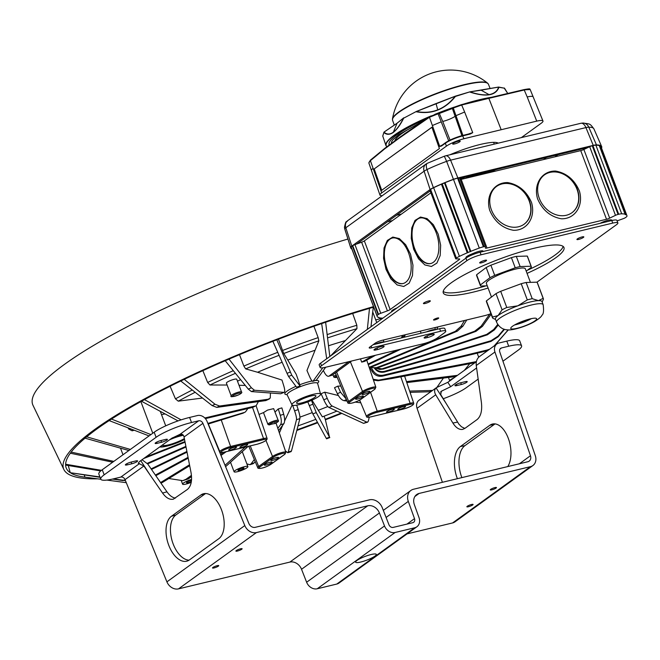 <?xml version="1.0" encoding="UTF-8"?>
<svg xmlns="http://www.w3.org/2000/svg" width="660" height="660" viewBox="0 0 660 660"><rect width="100%" height="100%" fill="white"/><g stroke="black" fill="none" stroke-linecap="round" stroke-linejoin="round"><path stroke-width="0.99" d="M347.927 239.035A257.887 47.438 159.4 0 0 64.63 364.262A257.887 47.438 159.4 0 0 33 405.322L63.88 469.524A251.575 46.274 -20.6 0 1 94.735 429.47A251.575 46.274 -20.6 0 1 373.502 306.603M341.822 413.366A251.575 46.274 -20.6 0 1 325.397 419.81M317.707 422.738A251.575 46.274 -20.6 0 1 296.81 430.444M97.531 478.83A251.575 46.274 -20.6 0 1 63.88 469.524M71.099 473.22A248.812 45.771 159.4 0 0 84.917 477.13L100.807 479.267M70.265 472.7L100.064 477.32M130.375 449.427L86.683 436.821L85.066 438.166A248.812 45.771 159.4 0 0 71.173 452.092L70.34 453.206A248.812 45.771 159.4 0 0 65.621 464.228L65.621 465.069A248.812 45.771 159.4 0 0 65.934 467.14A248.812 45.771 159.4 0 0 70.273 472.7L68.252 465.506M141.512 401.255A248.812 45.771 159.4 0 0 111.482 419.075L109.139 420.593A248.812 45.771 159.4 0 0 86.691 436.813M373.692 307.123A248.812 45.771 159.4 0 0 373.271 307.238L369.484 308.352A248.812 45.771 159.4 0 0 325.627 322.245L321.667 323.59A248.812 45.771 159.4 0 0 276.829 339.793L272.869 341.311A248.812 45.771 159.4 0 0 228.995 359.106L225.209 360.731A248.812 45.771 159.4 0 0 184.231 379.351L180.774 381.01A248.812 45.771 159.4 0 0 144.474 399.63L141.512 401.263L178.06 420.89M324.126 416.163L325.273 419.314A248.812 45.771 159.4 0 0 341.179 413.069M296.967 429.85A248.812 45.771 159.4 0 0 317.46 422.293M191.441 475.357L185.971 479.292L188.372 478.88L191.54 476.594M220.993 455.425L226.198 451.688M188.372 478.88L182.762 480.661L185.971 479.292M223.393 452.347L220.564 454.385M168.844 478.516L182.77 480.661M189.502 464.788L160.792 482.435L162.69 482.295L189.692 465.721M162.69 482.295L160.974 483.153M155.818 475.695L188.207 458.147M188.05 457.355L155.389 475.068M106.854 480.076L126.283 482.683M84.917 477.139L84.331 475.093M151.503 469.441L187.036 452.174M125.466 480.694L122.331 480.142L125.285 480.249M112.489 479.077L123.007 480.562M186.895 451.473L151.115 468.88M70.265 472.709L99.924 476.941M113.404 478.863L122.331 480.142M147.642 463.856L186.021 447.026M65.612 465.069L100.724 470.951M185.897 446.383L147.246 463.353M65.621 464.236L101.467 470.341M143.69 458.527L185.081 442.192M70.34 453.214L112.662 462.223M184.957 441.581L145.654 457.116M71.173 452.1L113.842 461.373M85.066 438.166L128.865 450.516M134.252 430.237L132.124 430.807A198.206 36.457 -20.6 0 1 133.287 429.866M129.352 428.348A201.209 37.009 159.4 0 0 128.609 428.951L132.124 430.807M128.609 428.951L128.114 427.878M109.139 420.593L149.069 435.922M111.482 419.075L150.909 434.585M245.479 411.889L243.078 413.185L245.479 411.889L247.871 408.532M165.058 413.911L161.527 414.645M244.109 412.516L207.883 423.431M208.131 424.042L243.078 413.185M259.009 414.43L263.472 412.607M263.488 412.607L267.548 410.099L273.644 408.631L278.239 420.436C279.238 420.932 278.099 421.971 274.832 423.571L274.733 423.596A8.695 1.6 159.4 0 0 269.148 424.941L267.935 424.396L263.488 412.607M283.726 414.29C284.897 418.721 284.922 421.88 283.8 423.761L280.541 424.718C281.647 422.837 281.564 419.702 280.277 415.305L283.726 414.29L281.87 407.888L278.264 408.944L275.055 411.98M292.116 405.067L284.6 420.973M299.937 417.136A157.039 28.883 159.4 0 0 312.238 412.607M336.922 411.114A198.206 36.457 -20.6 0 1 322.369 416.848L311.99 400.141M318.359 410.264A157.039 28.883 159.4 0 0 327.83 406.552M323.788 399.82L327.236 398.335C329.035 402.55 330.693 405.116 332.211 406.057L328.952 407.451C327.418 406.527 325.702 403.978 323.788 399.82L321.098 393.715L324.712 392.164L338.365 395.522M346.426 399.531L344.058 400.669C341.715 400.117 339.496 397.798 337.392 393.723L334.504 387.717L337.796 386.133L340.808 386.059M370.136 367.983L369.451 368.173M327.541 337.903A198.206 36.457 -20.6 0 1 356.953 328.672L330.545 355.979M344.99 340.675A157.039 28.883 159.4 0 0 328.507 345.774M314.787 350.328A157.039 28.883 159.4 0 0 287.785 360.079L283.775 353.504A198.206 36.457 -20.6 0 1 318.854 340.832L306.95 370.483L309.424 376.233C310.951 379.682 312.081 381.389 312.823 381.356L316.387 380.077L312.823 381.356M300.069 385.968L296.604 387.222L300.069 385.968L298.312 380.251L296.233 374.352L287.785 360.079M282.134 362.257A157.039 28.883 159.4 0 0 257.573 372.257L245.66 368.882A198.206 36.457 -20.6 0 1 279.064 355.311M284.196 392.329L280.657 393.772L284.196 392.329C285.021 391.751 284.897 389.656 283.833 386.042L281.977 380.053L257.573 372.257M240.636 379.714A157.039 28.883 159.4 0 0 237.468 381.166M245.297 385.44L239.019 385.275M293.849 402.451A15.287 2.813 -20.6 0 1 309.623 395.34A15.287 2.813 -20.6 0 1 320.595 394.127A15.287 2.813 -20.6 0 1 307.255 402.097A15.287 2.813 -20.6 0 1 291.976 404.885A15.287 2.813 -20.6 0 1 293.849 402.451M398.26 408.746A4.141 0.759 159.4 0 0 397.749 409.398A4.141 0.759 159.4 0 0 401.899 408.655A4.141 0.759 159.4 0 0 405.512 406.477A4.141 0.759 159.4 0 0 402.509 406.832A4.141 0.759 159.4 0 0 398.26 408.746M387.04 411.444A4.141 0.759 159.4 0 0 386.529 412.096A4.141 0.759 159.4 0 0 390.679 411.353A4.141 0.759 159.4 0 0 394.292 409.183A4.141 0.759 159.4 0 0 391.289 409.53A4.141 0.759 159.4 0 0 387.04 411.444M474.952 362.703L391.71 378.56L377.949 380.746L373.445 380.061M373.18 379.286L378.659 380.152L377.949 380.746M474.532 362.786L475.852 361.697L378.659 380.152M475.852 361.697L476.413 361.581M382.676 376.117C378.296 376.885 374.83 375.383 372.281 371.621L373.04 370.606C375.565 374.401 379.013 375.92 383.394 375.161L382.676 376.117L486.643 350.881L487.311 349.973L383.394 375.161M369.922 367.62L372.281 371.621M508.315 329.876L494.505 345.675M487.748 350.559L486.643 350.881M487.311 349.973L489.654 349.181M508.183 329.876L494.323 345.749M373.04 370.606L371.077 367.216M374.731 367.892C377.355 371.077 380.704 372.199 384.763 371.258L384.755 371.976C380.284 372.958 376.769 371.588 374.212 367.876L374.212 367.834M504.504 329.34L498.16 336.798L490.982 341.41L490.982 340.741L384.763 371.258M384.755 371.976L490.982 341.41M490.982 340.741L498.16 336.113L498.16 336.798M504.026 329.191L498.16 336.113M383.419 369.047L379.558 369.443L375.606 367.975L383.419 369.047L487.369 334.81L486.701 334.389L382.709 368.602M498.217 325.099L494.381 329.909L487.369 334.81M486.701 334.389L493.705 329.48L494.381 329.909M497.731 324.406L493.705 329.48M378.708 367.471L373.675 367.777L378.708 367.471L475.967 331.345L474.656 331.204L377.322 367.323M491.147 314.226L482.476 326.304L475.967 331.345M371.283 367.133L373.675 367.777M474.656 331.204L481.148 326.155L482.476 326.304M489.712 314.111L481.148 326.155M369.204 367.43L370.846 367.315L369.303 367.744M466.752 319.951L462.965 326.139L457.264 331.188L455.367 331.32L369.163 367.323M370.846 367.315L457.264 331.188M455.367 331.32L461.035 326.279L462.965 326.139M464.533 320.488L461.035 326.279M437.902 326.898L436.689 329.423L435.517 329.62M368.288 364.708L401.032 349.115M397.864 349.874L368.065 364.048M435.344 327.508L434.998 328.243M405.199 334.76L404.357 337.194M372.661 355.938L361.68 362.101L364.592 361.399L375.532 355.245M401.536 337.879L401.965 336.691L404.803 336.006M402.344 335.445L401.965 336.691M361.68 362.101L360.492 358.867M362.62 393.748A4.141 0.759 159.4 0 0 362.109 394.399A4.141 0.759 159.4 0 0 366.259 393.657A4.141 0.759 159.4 0 0 369.872 391.479A4.141 0.759 159.4 0 0 366.869 391.834A4.141 0.759 159.4 0 0 362.62 393.748M356.136 398.442A4.141 0.759 159.4 0 0 355.616 399.094A4.141 0.759 159.4 0 0 359.766 398.343A4.141 0.759 159.4 0 0 363.379 396.173A4.141 0.759 159.4 0 0 360.376 396.52A4.141 0.759 159.4 0 0 356.136 398.442M332.326 375.103L328.663 376.266L332.326 375.103L351.648 360.995M373.279 307.246L370.953 326.783M323.359 370.433L323.895 371.563C325.57 374.929 327.162 376.489 328.663 376.266M348.835 361.672L329.068 376.06M369.493 308.352L367.339 329.389M352.671 313.459L356.846 325.273A201.209 37.009 159.4 0 0 327.137 334.595M356.953 328.672L356.846 325.273M325.636 322.253L329.818 356.507M316.387 380.077L325.661 367.249M322.789 367.818L312.98 381.233M321.667 323.59L326.692 358.768M313.912 326.263L318.161 337.615A201.209 37.009 159.4 0 0 282.571 350.476L283.775 353.504M318.854 340.832L318.161 337.615M282.571 350.476L278.462 339.174M276.829 339.793L291.753 375.202L288.544 376.439L296.604 387.222M300.011 385.918L291.753 375.202M288.544 376.439L287.034 373.321L290.293 372.075M272.869 341.311L287.034 373.321M277.745 352.325A201.209 37.009 159.4 0 0 243.87 366.085L245.66 368.882M243.87 366.085L239.489 354.684M228.995 359.106L251.402 387.775L254.471 390.258L251.402 391.578L280.657 393.772M283.915 392.37L254.471 390.258M251.402 391.578L248.284 389.111L251.402 387.775M225.209 360.739L248.284 389.111M227.114 385.019L209.971 385.003A198.206 36.457 -20.6 0 1 235.438 373.312M241.527 391.949L236.75 379.236A5.527 1.015 159.4 0 0 232.741 379.706A5.527 1.015 159.4 0 0 227.089 382.264A5.527 1.015 159.4 0 0 226.405 383.13L231.181 395.843A5.527 1.015 -20.6 0 1 231.866 394.977A5.527 1.015 -20.6 0 1 232.493 394.564A5.527 1.015 -20.6 0 1 238.037 392.263A5.527 1.015 -20.6 0 1 241.527 391.949C242.385 392.51 241.354 393.508 238.441 394.944C232.468 396.932 230.043 397.229 231.181 395.843M269.338 398.995L265.84 400.579L270.253 398.062L270.443 393.005M233.293 370.673A201.209 37.009 159.4 0 0 207.644 382.453L209.971 385.003M207.644 382.453L202.851 370.639M184.222 379.351L215.003 404.233L219.574 406.032L216.777 407.385L265.84 400.579M268.81 399.151L219.574 406.032M216.777 407.385L212.165 405.603L215.003 404.233M180.774 381.018L212.165 405.603M202.505 398.038L178.266 401.164A198.206 36.457 -20.6 0 1 195.17 392.287M256.212 405.636L252.797 407.368L256.212 405.636L258.39 401.618M192.274 390.019A201.209 37.009 159.4 0 0 175.453 398.854L178.266 401.164M175.453 398.854L170.099 386.265M144.474 399.638L181.12 419.859M255.346 405.966L204.806 417.986M205.384 418.613L252.797 407.368M165.734 425.84L160.405 411.659A7.367 1.353 159.4 0 0 160.24 411.485A198.206 36.457 -20.6 0 1 160.388 411.394M375.73 319.927A201.209 37.009 -20.6 0 1 382.577 318.112M455.829 376.522L457.471 375.334M469.755 363.701L464.318 370.392M457.099 375.391L406.461 381.612M406.799 382.602L455.202 376.621M410.066 392.337L429.47 391.776L431.871 390.456L409.637 391.075M431.871 390.456L432.63 390.39M443.446 378.073L436.928 387.329M431.071 391.52L429.47 391.776M337.392 393.723L340.535 392.213L346.211 399.019M360.013 400.917L358.462 400.719M410.809 392.312L410.355 393.195M340.535 392.213L337.796 386.133M344.058 400.669L347.061 401.049M355.187 402.088L360.797 402.798M328.952 407.451L363.586 423.365L366.655 422.045L332.211 406.057M366.655 422.045L367.67 422.136L368.428 420.932L369.221 417.211M327.236 398.335L324.712 392.164M367.678 422.136L363.586 423.365M312.914 404.225L316.264 412.599L312.856 413.902L309.309 405.611L312.914 404.225L311.495 400.364M312.856 413.902L326.304 438.413L329.513 437.184L316.264 412.599M329.513 437.184L325.273 419.314M329.81 437.572L326.576 438.809L326.304 438.413M307.824 401.882L309.309 405.611M298.196 409.621C299.574 413.993 300.135 416.98 299.887 418.588L296.48 419.743C296.719 418.143 296.084 415.173 294.591 410.85L298.196 409.621L296.736 405.149M296.48 419.743L288.263 452.084L291.472 450.994L299.887 418.588M291.472 450.994L291.027 451.654L287.801 452.743L288.263 452.084M285.409 450.937L287.81 452.743M292.619 405.322L294.591 410.85M282.711 425.205L279.683 432.267A198.206 36.457 -20.6 0 1 279.188 432.432M254.331 459.533L251.13 463.782L254.199 462.874L255.181 461.579M278.594 430.65L283.8 423.761M254.199 462.874L252.978 463.782L249.892 464.689L251.13 463.782M280.541 424.718L277.819 428.34M246.873 463.897L249.901 464.681M278.264 408.944L280.277 415.305M225.596 466.669L248.111 446.416M245.223 447.109L225.043 465.308M191.235 482.336A7.367 1.353 -20.6 0 1 182.597 484.159A7.367 1.353 -20.6 0 1 191.565 479.44M191.499 480.373A3.226 0.594 159.4 0 0 191.012 480.472A3.226 0.594 159.4 0 0 187.894 481.61A3.226 0.594 159.4 0 0 186.475 482.699A3.226 0.594 159.4 0 0 188.281 482.584A3.226 0.594 159.4 0 0 191.383 481.379M264.833 464.417A4.141 0.759 159.4 0 0 264.322 465.069A4.141 0.759 159.4 0 0 268.471 464.327A4.141 0.759 159.4 0 0 272.085 462.148A4.141 0.759 159.4 0 0 269.082 462.503A4.141 0.759 159.4 0 0 264.833 464.417M271.326 459.731A4.141 0.759 159.4 0 0 270.814 460.375A4.141 0.759 159.4 0 0 274.964 459.632A4.141 0.759 159.4 0 0 278.57 457.462A4.141 0.759 159.4 0 0 275.575 457.809A4.141 0.759 159.4 0 0 271.326 459.731M263.488 412.599L267.935 424.396A5.527 1.015 -20.6 0 1 267.894 424.322A5.527 1.015 -20.6 0 1 272.704 421.426A5.527 1.015 -20.6 0 1 278.239 420.436M274.939 422.713L274.733 423.596A4.603 0.85 -20.6 0 0 277.538 421.476A4.603 0.85 -20.6 0 0 272.349 422.722A4.603 0.85 -20.6 0 0 269.148 424.941M244.447 466.678A7.367 1.353 -20.6 0 1 247.888 466.587A7.367 1.353 -20.6 0 1 241.461 470.448A7.367 1.353 -20.6 0 1 234.094 471.768A7.367 1.353 -20.6 0 1 237.328 469.276A7.367 1.353 -20.6 0 1 244.447 466.678M242.5 468.088A3.226 0.594 159.4 0 0 239.39 469.219A3.226 0.594 159.4 0 0 237.971 470.316A3.226 0.594 159.4 0 0 241.197 469.738A3.226 0.594 159.4 0 0 244.002 468.047A3.226 0.594 159.4 0 0 242.5 468.088M315.835 419.339A198.206 36.457 -20.6 0 1 297.99 425.906M183.356 435.328A13.357 2.458 159.4 0 0 181.071 435.798A13.357 2.458 159.4 0 0 169.529 439.857M162.31 445.071A13.357 2.458 159.4 0 0 171.006 444.196A13.357 2.458 159.4 0 0 184.363 438.562M311.116 395.959A10.312 1.897 159.4 0 0 301.141 399.597A10.312 1.897 159.4 0 0 296.612 403.095A10.312 1.897 159.4 0 0 306.933 401.239A10.312 1.897 159.4 0 0 315.925 395.835A10.312 1.897 159.4 0 0 311.116 395.959M229.193 449.419A4.141 0.759 159.4 0 0 228.682 450.07A4.141 0.759 159.4 0 0 232.832 449.328A4.141 0.759 159.4 0 0 236.445 447.15A4.141 0.759 159.4 0 0 233.442 447.505A4.141 0.759 159.4 0 0 229.193 449.419M240.422 446.721A4.141 0.759 159.4 0 0 239.902 447.373A4.141 0.759 159.4 0 0 244.051 446.63A4.141 0.759 159.4 0 0 247.665 444.452A4.141 0.759 159.4 0 0 244.662 444.807A4.141 0.759 159.4 0 0 240.422 446.721M490.652 489.373A3.316 0.61 -20.6 0 1 494.051 487.839A3.316 0.61 -20.6 0 1 496.452 487.558A3.316 0.61 -20.6 0 1 493.564 489.299A3.316 0.61 -20.6 0 1 490.248 489.893A3.316 0.61 -20.6 0 1 490.652 489.373M236.305 550.564A3.316 0.61 -20.6 0 1 239.704 549.029A3.316 0.61 -20.6 0 1 242.104 548.749A3.316 0.61 -20.6 0 1 239.217 550.489A3.316 0.61 -20.6 0 1 235.892 551.083A3.316 0.61 -20.6 0 1 236.305 550.564M212.941 567.452A3.316 0.61 -20.6 0 1 216.34 565.917A3.316 0.61 -20.6 0 1 218.74 565.636A3.316 0.61 -20.6 0 1 215.853 567.369A3.316 0.61 -20.6 0 1 212.528 567.971A3.316 0.61 -20.6 0 1 212.941 567.452M467.288 506.261A3.316 0.61 -20.6 0 1 470.687 504.727A3.316 0.61 -20.6 0 1 473.088 504.446A3.316 0.61 -20.6 0 1 470.201 506.179A3.316 0.61 -20.6 0 1 466.876 506.781A3.316 0.61 -20.6 0 1 467.288 506.261M175.444 498.094C172.441 497.665 169.612 495.577 166.955 491.824L162.566 493.053L149.77 474.515A8549.467 4751.183 74.1 0 1 143.896 466.001L125.037 479.638A3.688 3.003 -125.9 0 0 120.813 477.081L113.636 478.813A27.629 5.082 -20.6 0 1 100.749 479.152L98.843 474.07A27.629 5.082 159.4 0 1 102.259 469.747L154.184 432.217A27.629 5.082 159.4 0 1 189.61 417.442L197.505 415.536A8.291 6.757 -125.9 0 1 207.001 421.278L248.886 523.504A5.527 4.505 54.1 0 0 255.214 527.332L369.509 499.834A11.055 9.009 -125.9 0 1 382.247 507.664L388.971 524.783A3.688 3.003 54.1 0 0 393.212 527.398L412.764 522.695A3.688 3.003 54.1 0 0 413.647 522.291A3.688 3.003 54.1 0 0 414.505 518.644L408.309 501.394A11.055 9.009 -125.9 0 1 410.883 490.454A11.055 9.009 -125.9 0 1 413.531 489.241L527.827 461.744A5.527 4.505 54.1 0 0 529.155 461.142A5.527 4.505 54.1 0 0 530.467 455.755L494.934 352.011A8.291 6.757 -125.9 0 1 496.906 343.942A8.291 6.757 -125.9 0 1 498.894 343.035L506.797 341.129A27.629 5.082 159.4 0 1 519.676 340.791L521.59 345.873A27.629 5.082 -20.6 0 1 518.166 350.196L502.945 361.201M464.821 428.422L461.505 426.797L458.898 424.165L446.011 403.243A8549.467 4641.533 -101.2 0 1 440.748 394.589L441.284 391.248L450.689 386.702L447.835 382.305L436.417 387.659L419.026 400.224A8.291 6.757 54.1 0 0 417.054 408.292L442.398 482.295M447.835 382.305L476.388 361.663M496.906 343.942L479.127 356.812C476.834 358.957 475.877 361.853 476.256 365.508L481.404 402.427C482.311 410.611 480.884 416.32 477.122 419.537L464.871 428.389L462.627 429.388C459.162 429.899 455.911 427.779 452.892 423.035L435.724 394.804C434.164 391.999 434.28 389.705 436.07 387.932L446.011 403.243M507.796 466.562A23.95 13.002 -101.2 0 0 508.522 438.958A23.95 13.002 -101.2 0 0 492.748 423.976A23.95 13.002 -101.2 0 0 489.803 425.279L460.383 446.548A23.95 13.002 -101.2 0 0 457.405 478.69M100.749 479.152A27.629 5.082 -20.6 0 1 104.173 474.829L156.098 437.308A27.629 5.082 -20.6 0 1 191.515 422.524L198.693 420.799A3.688 3.003 54.1 0 1 202.917 423.349L184.049 436.986A8549.467 4751.315 74.1 0 1 186.244 448.156L191.02 472.502C192.357 480.579 191.152 486.23 187.415 489.439L173.365 499.158C169.694 499.958 166.097 497.929 162.566 493.053M521.59 345.873A27.629 5.082 -20.6 0 0 508.703 346.219L501.534 347.944A3.688 3.003 54.1 0 0 500.643 348.348A3.688 3.003 54.1 0 0 499.768 351.937L535.301 455.68A10.131 8.258 -125.9 0 1 532.892 465.547A10.131 8.258 -125.9 0 1 530.458 466.653L419.116 493.441A10.131 8.258 54.1 0 0 416.691 494.555A10.131 8.258 54.1 0 0 414.332 504.578L419.026 517.654A9.207 7.507 -125.9 0 1 416.889 526.771A9.207 7.507 -125.9 0 1 414.678 527.777L395.125 532.48A9.207 7.507 -125.9 0 1 384.516 525.954L379.417 512.977A10.131 8.258 54.1 0 0 367.752 505.799L256.402 532.587A10.131 8.258 -125.9 0 1 244.802 525.566L202.917 423.349M450.689 386.702L476.603 367.975M478.154 379.112L466.249 387.717A27.629 5.082 -20.6 0 1 443.264 398.731M461.373 384.491L456.885 385.572A4.141 0.759 159.4 0 1 454.954 385.63A4.141 0.759 159.4 0 1 456.778 384.219A4.141 0.759 159.4 0 1 460.779 382.759L465.267 381.678A4.141 0.759 159.4 0 1 467.197 381.628A4.141 0.759 159.4 0 1 465.382 383.031A4.141 0.759 159.4 0 1 461.373 384.491L460.73 382.775M495.099 423.901A23.95 13.002 78.8 0 0 494.356 424.38L464.929 445.64A23.95 13.002 78.8 0 0 461.885 477.609M407.014 533.899L452.579 522.943A10.131 8.258 54.1 0 0 455.004 521.829L532.892 465.547M125.037 479.638L166.914 581.856A10.131 8.258 54.1 0 0 178.522 588.868L289.864 562.089A10.131 8.258 -125.9 0 1 301.537 569.266L306.628 582.236A9.207 7.507 54.1 0 0 317.237 588.769L336.79 584.059A9.207 7.507 54.1 0 0 339.001 583.052L416.889 526.771M374.938 556.108A11.055 2.03 159.4 0 0 376.307 554.384A11.055 2.03 159.4 0 0 365.244 556.372A11.055 2.03 159.4 0 0 355.616 562.163A11.055 2.03 159.4 0 0 363.619 561.231A11.055 2.03 159.4 0 0 374.938 556.108M171.443 516.252A23.95 13.307 -105.9 0 0 168.308 544.021A23.95 13.307 -105.9 0 0 186.945 561.14A23.95 13.307 -105.9 0 0 189.354 559.961L218.773 538.7A23.95 13.307 -105.9 0 0 221.909 510.931A23.95 13.307 -105.9 0 0 203.272 493.812A23.95 13.307 -105.9 0 0 200.863 494.992L171.443 516.252L175.857 514.998L205.285 493.73A23.95 13.307 74.1 0 1 205.573 493.531M143.896 466.001L138.237 463.237L139.483 461.571L171.658 438.322L179.974 434.329C182.152 433.834 183.513 434.717 184.049 436.986M160.966 440.534L165.454 439.453A4.141 0.759 159.4 0 1 167.392 439.403A4.141 0.759 159.4 0 1 165.569 440.806A4.141 0.759 159.4 0 1 161.56 442.266L157.072 443.347A4.141 0.759 159.4 0 1 155.141 443.396A4.141 0.759 159.4 0 1 156.964 441.994A4.141 0.759 159.4 0 1 160.966 440.534M131.183 462.058L135.671 460.977A4.141 0.759 159.4 0 1 137.61 460.919A4.141 0.759 159.4 0 1 135.787 462.33A4.141 0.759 159.4 0 1 131.777 463.79L127.289 464.871A4.141 0.759 159.4 0 1 125.359 464.92A4.141 0.759 159.4 0 1 127.182 463.518A4.141 0.759 159.4 0 1 131.183 462.058M142.024 459.731L147.799 464.071L166.955 491.824M189.057 560.167A23.95 13.307 74.1 0 1 172.103 540.788A23.95 13.307 74.1 0 1 175.857 514.998M460.111 179.479L465.185 177.037M463.444 177.449L459.987 179.165M481.981 173.473L481.742 172.837M471.496 175.511L472.263 176.137L471.026 176.88M495.957 171.014A30.393 5.593 159.4 0 0 469.953 177.268M464.541 178.571L472.024 175.502M483.219 172.697L484.407 172.763M468.295 177.672L472.263 176.137M459.805 178.687L461.043 178.027M480.422 285.689L476.603 275.517A27.167 4.999 -20.6 0 1 476.603 274.774L486.189 267.514A27.167 4.999 -20.6 0 1 490.883 265.204L511.409 257.623L515.229 267.787L494.703 275.368A27.167 4.999 159.4 0 0 490.009 277.687L480.422 284.947A27.167 4.999 159.4 0 0 480.422 285.689A27.167 4.999 159.4 0 0 480.637 286.027L487.261 285.829M490.883 265.204L494.703 275.368M486.189 267.514L490.009 277.687M511.409 257.623A27.167 4.999 -20.6 0 1 516.31 256.385L520.13 266.558A27.167 4.999 159.4 0 0 515.229 267.787M476.603 274.774L480.422 284.947M516.31 256.385L527.249 256.063L531.077 266.236L520.13 266.558M492.492 317.807L486.412 301.62A27.167 4.999 -20.6 0 1 486.412 300.877L495.998 293.617A27.167 4.999 -20.6 0 1 500.692 291.299L521.218 283.717A27.167 4.999 -20.6 0 1 526.119 282.488L537.067 282.166L543.147 298.353L538.469 300.63L532.207 298.675A27.167 4.999 159.4 0 0 527.299 299.904L517.836 305.819L506.773 307.486A27.167 4.999 159.4 0 0 502.087 309.804L498.085 315.554L492.5 317.064A27.167 4.999 159.4 0 0 492.492 317.807A27.167 4.999 159.4 0 0 492.707 318.145L495.602 319.522M526.119 282.488L532.207 298.675M526.218 271.153L531.284 267.316A27.167 4.999 159.4 0 0 531.292 266.574A27.167 4.999 159.4 0 0 531.077 266.236M527.249 256.063A27.167 4.999 -20.6 0 1 527.464 256.402L531.292 266.574M537.067 282.166A27.167 4.999 -20.6 0 1 537.281 282.505L543.361 298.691A27.167 4.999 159.4 0 0 543.147 298.353M542.157 302.024L543.361 299.434A27.167 4.999 159.4 0 0 543.361 298.691M486.412 300.877L492.5 317.064M495.998 293.617L502.087 309.804M500.692 291.299L506.773 307.486M521.218 283.717L527.299 299.904M496.592 322.171L495.445 319.118A24.866 4.571 -20.6 0 1 498.085 315.554A24.866 4.571 -20.6 0 1 517.836 305.819A24.866 4.571 -20.6 0 1 538.469 300.63A24.866 4.571 -20.6 0 1 542 301.62L543.147 304.664A24.866 4.571 -20.6 0 0 539.616 303.683A24.866 4.571 -20.6 0 0 512.63 311.396A24.866 4.571 -20.6 0 0 496.592 322.171C499.026 327.112 502.689 329.67 507.581 329.851C512.077 330.66 525.921 326.477 534.262 321.766C538.906 318.854 541.472 316.668 541.959 315.208C543.535 314.218 543.931 310.703 543.147 304.664M531.49 318.607A14.594 2.681 -20.6 0 1 514.544 324.976L527.587 320.537L531.465 318.607M534.666 318.178A13.819 2.541 -20.6 0 1 535.648 318.219A13.819 2.541 -20.6 0 1 524.584 325.966A13.819 2.541 -20.6 0 1 511.162 327.426A13.819 2.541 -20.6 0 1 521.738 321.618A13.819 2.541 -20.6 0 1 534.666 318.178M491.477 297.041L486.37 283.453A20.815 3.828 -20.6 0 1 504.512 272.547A20.815 3.828 -20.6 0 1 525.343 268.81L530.434 282.364M391.685 311.8L391.537 311.404A7.367 1.353 -20.6 0 1 397.122 307.873M466.059 258.052L465.91 257.656A7.367 1.353 -20.6 0 1 471.026 254.314L474.367 252.92A7.367 1.353 -20.6 0 1 483.046 251.08L483.202 251.476M600.047 223.369A7.367 1.353 -20.6 0 1 611.416 219.945L612.315 220.325A7.367 1.353 -20.6 0 1 612.439 220.399M617.108 220.894L623.32 218.641A2.764 0.511 159.4 0 0 625.54 217.561L625.919 217.288A8.555 1.576 159.4 0 0 627 216.043A44.203 8.134 159.4 0 0 626.901 215.572A44.203 8.134 159.4 0 0 626.035 214.624L625.078 214.22A44.203 8.134 159.4 0 0 621.695 213.807A8.555 1.576 159.4 0 0 618.709 214.261L618.057 214.417A2.764 0.511 159.4 0 0 615.483 215.341L609.675 218.13A3.382 0.619 -20.6 0 1 606.523 219.26L486.989 248.02A3.382 0.619 -20.6 0 1 485.405 248.061A3.382 0.619 -20.6 0 1 485.405 248.028L485.347 246.65A2.764 0.511 159.4 0 0 484.052 246.65L483.401 246.807A8.555 1.576 159.4 0 0 479.292 248.069A44.203 8.134 159.4 0 0 470.836 251.328L467.239 252.829A44.203 8.134 159.4 0 0 459.426 256.361A8.555 1.576 159.4 0 0 456.406 258.068L456.027 258.349A2.764 0.511 159.4 0 0 455.689 258.778A2.764 0.511 159.4 0 0 456.019 258.885L459.294 258.918A3.382 0.619 -20.6 0 1 459.698 259.05A3.382 0.619 -20.6 0 1 459.278 259.578L390.142 309.548A3.382 0.619 -20.6 0 1 387.42 310.86L380.746 313.286A2.764 0.511 159.4 0 0 378.526 314.358L378.147 314.63A8.555 1.576 159.4 0 0 377.066 315.876A44.203 8.134 159.4 0 0 377.165 316.346A44.203 8.134 159.4 0 0 378.031 317.295L378.988 317.699A44.203 8.134 159.4 0 0 382.371 318.112A8.555 1.576 159.4 0 0 382.981 318.087M485.347 246.65A2.764 0.511 159.4 0 0 485.339 246.617L459.541 177.977A2.764 0.511 -20.6 0 1 459.55 178.01L485.323 246.592M470.836 251.328L445.038 182.688A44.203 8.134 -20.6 0 1 453.494 179.429A8.555 1.576 -20.6 0 1 457.594 178.167L458.255 178.01A2.764 0.511 -20.6 0 1 459.541 177.977M470.613 251.493L445.038 182.688M467.239 252.829L441.441 184.181L444.807 182.845M455.689 258.778L429.891 190.138A2.764 0.511 -20.6 0 1 430.229 189.7L430.609 189.428A8.555 1.576 -20.6 0 1 433.628 187.712A44.203 8.134 -20.6 0 1 441.441 184.181M377.165 316.346L351.359 247.706A44.203 8.134 -20.6 0 1 351.268 247.236A8.555 1.576 -20.6 0 1 352.341 245.99L352.721 245.718A2.764 0.511 -20.6 0 1 354.948 244.645L361.614 242.22A3.382 0.619 159.4 0 0 364.345 240.9L430.889 192.811M378.988 317.699L378.815 317.245M626.035 214.624L600.237 145.984A44.203 8.134 -20.6 0 1 601.103 146.932L626.901 215.572M625.647 214.714L600.237 145.984M625.078 214.22L599.28 145.579A44.203 8.134 -20.6 0 0 595.889 145.167A8.555 1.576 -20.6 0 0 592.911 145.612L592.259 145.769A2.764 0.511 -20.6 0 0 589.685 146.701L583.877 149.482A3.382 0.619 159.4 0 1 580.726 150.62L461.183 179.38A3.382 0.619 159.4 0 1 460.135 179.553M537.57 198.817C542.479 210.127 550.415 216.777 561.371 218.782C575.017 219.145 583.737 205.738 579.414 191.029C574.505 179.718 566.569 173.06 555.613 171.064C541.967 170.701 533.247 184.107 537.57 198.817M539.286 198.322A23.389 19.058 54.1 0 0 571.981 212.701A23.389 19.058 54.1 0 0 573.721 182.589A23.389 19.058 54.1 0 0 544.582 174.793A23.389 19.058 54.1 0 0 539.286 198.322M544.459 174.883A23.389 19.058 -125.9 0 1 573.482 182.762A23.389 19.058 -125.9 0 1 571.857 212.792M489.695 210.334C494.604 221.645 502.532 228.294 513.496 230.299C527.142 230.662 535.862 217.255 531.539 202.546C526.63 191.235 518.694 184.585 507.738 182.581C494.084 182.218 485.372 195.624 489.695 210.334M491.403 209.839A23.389 19.058 54.1 0 0 524.098 224.227A23.389 19.058 54.1 0 0 525.847 194.106A23.389 19.058 54.1 0 0 496.699 186.31A23.389 19.058 54.1 0 0 491.403 209.839M496.584 186.4A23.389 19.058 -125.9 0 1 525.607 194.279A23.389 19.058 -125.9 0 1 523.974 224.309M385.984 269.321L383.559 258.324L384.037 248.003L387.337 240.422L392.807 237.064L399.349 238.598L405.677 244.728L410.536 254.232L412.97 265.229L412.483 275.542L409.183 283.132L403.722 286.489L397.18 284.947L390.844 278.825L385.984 269.321M386.578 268.744A23.389 12.853 -103.5 0 0 403.029 283.544A23.389 12.853 -103.5 0 0 410.058 257.804A23.389 12.853 -103.5 0 0 392.089 238.07A23.389 12.853 -103.5 0 0 386.578 268.744M403.243 283.495A23.389 12.853 76.5 0 1 386.999 268.645A23.389 12.853 76.5 0 1 392.304 238.021M413.68 249.307L411.246 238.309L411.733 227.997L415.033 220.407L420.494 217.049L427.045 218.584L433.372 224.713L438.232 234.217L440.657 245.215L440.179 255.535L436.879 263.117L431.409 266.475L424.867 264.94L418.539 258.811L413.68 249.307M414.265 248.737A23.389 12.853 -103.5 0 0 430.724 263.53A23.389 12.853 -103.5 0 0 437.753 237.79A23.389 12.853 -103.5 0 0 419.785 218.056A23.389 12.853 -103.5 0 0 414.265 248.737M430.939 263.48A23.389 12.853 76.5 0 1 414.686 248.63A23.389 12.853 76.5 0 1 419.999 218.006M459.682 178.357L588.093 147.46M356.779 243.977L430.188 190.93M351.854 249.018A45.127 8.3 -20.6 0 1 350.716 247.855A45.127 8.3 -20.6 0 1 350.65 247.475A9.207 1.691 -20.6 0 1 351.805 246.122L430.097 189.544A9.207 1.691 -20.6 0 1 433.364 187.696A45.127 8.3 -20.6 0 1 453.436 179.314A9.207 1.691 -20.6 0 1 457.883 177.952L593.241 145.39A9.207 1.691 -20.6 0 1 596.458 144.911A45.127 8.3 -20.6 0 1 601.689 146.636A45.127 8.3 -20.6 0 1 601.821 147.163A9.207 1.691 -20.6 0 1 601.45 147.848M434.833 319.918A2.764 0.511 -20.6 0 1 433.537 319.951A2.764 0.511 -20.6 0 1 435.946 318.5A2.764 0.511 -20.6 0 1 438.71 318.004A2.764 0.511 -20.6 0 1 437.497 318.945A2.764 0.511 -20.6 0 1 434.833 319.918M432.077 334.348A4.603 0.85 -20.6 0 1 434.231 334.29A4.603 0.85 -20.6 0 1 432.201 335.849A4.603 0.85 -20.6 0 1 427.754 337.474L426.261 337.829A4.603 0.85 -20.6 0 1 424.108 337.887A4.603 0.85 -20.6 0 1 426.137 336.328A4.603 0.85 -20.6 0 1 430.584 334.702L432.077 334.348M381.959 346.401A4.603 0.85 -20.6 0 1 384.103 346.343A4.603 0.85 -20.6 0 1 382.082 347.902A4.603 0.85 -20.6 0 1 377.635 349.528L376.134 349.891A4.603 0.85 -20.6 0 1 373.989 349.948A4.603 0.85 -20.6 0 1 376.01 348.389A4.603 0.85 -20.6 0 1 380.465 346.764L381.959 346.401M443.198 291.464A64.474 11.864 159.4 0 0 485.867 285.871M527.422 270.245A64.474 11.864 159.4 0 0 563.104 246.394M488.095 288.032A64.474 11.864 -20.6 0 1 443.272 292.883A64.474 11.864 -20.6 0 1 471.611 271.046A64.474 11.864 -20.6 0 1 533.915 248.309A64.474 11.864 -20.6 0 1 563.978 247.516A64.474 11.864 -20.6 0 1 527.059 273.38M578.647 239.423A3.688 0.676 -20.6 0 1 576.931 239.473A3.688 0.676 -20.6 0 1 580.14 237.542A3.688 0.676 -20.6 0 1 583.828 236.882A3.688 0.676 -20.6 0 1 582.202 238.128A3.688 0.676 -20.6 0 1 578.647 239.423M425.147 303.468A3.688 0.676 -20.6 0 1 423.431 303.517A3.688 0.676 -20.6 0 1 426.64 301.587A3.688 0.676 -20.6 0 1 430.328 300.927A3.688 0.676 -20.6 0 1 428.703 302.173A3.688 0.676 -20.6 0 1 425.147 303.468M481.396 262.82A3.688 0.676 -20.6 0 1 479.68 262.87A3.688 0.676 -20.6 0 1 482.889 260.939A3.688 0.676 -20.6 0 1 486.577 260.271A3.688 0.676 -20.6 0 1 484.952 261.525A3.688 0.676 -20.6 0 1 481.396 262.82M373.04 344.734L439.651 328.705L440.599 331.254A11.055 2.03 -20.6 0 1 445.756 331.114A11.055 2.03 -20.6 0 1 444.386 332.846L437.464 337.846A11.055 2.03 -20.6 0 1 423.299 343.761L325.298 367.331A11.055 2.03 -20.6 0 1 320.141 367.471A11.055 2.03 -20.6 0 1 321.511 365.739L466.892 260.675A11.055 2.03 -20.6 0 1 481.066 254.768L612.727 223.088A11.055 2.03 -20.6 0 1 617.884 222.956A11.055 2.03 -20.6 0 1 616.514 224.68L536.968 282.166M481.066 254.768L480.109 252.227A11.055 2.03 159.4 0 0 465.935 258.134L466.892 260.675M321.511 365.739L320.554 363.198L465.935 258.134M480.109 252.227L611.77 220.547L612.727 223.088M617.884 222.956L616.927 220.415A11.055 2.03 159.4 0 0 611.77 220.547M445.756 331.114L444.799 328.573A11.055 2.03 159.4 0 0 439.651 328.705M320.554 363.198A11.055 2.03 159.4 0 0 319.184 364.93L320.141 367.471M440.599 331.254L371.778 347.812L371.143 346.104M490.933 313.657A11.055 2.03 -20.6 0 1 484.654 315.645L382.165 340.304A5.527 1.015 159.4 0 0 375.078 343.258L369.889 347.012A5.527 1.015 159.4 0 0 369.204 347.878A5.527 1.015 159.4 0 0 371.778 347.812M374.072 169.01L431.904 127.223L439.403 148.591L381.571 190.385L374.072 169.01L431.929 127.281M381.703 190.294L374.228 168.985M494.266 144.119L493.82 142.931A35.599 6.55 159.4 0 0 493.416 142.37M498.275 143.154A40.062 7.367 159.4 0 0 460.82 150.439L455.656 152.402A40.062 7.367 159.4 0 0 449.79 154.819M391.471 143.377A60.39 11.113 -20.6 0 1 391.809 141.446L393.079 139.615L398.698 134.764L421.03 122.191M418.927 123.635A57.032 10.494 159.4 0 0 394.713 140.976M425.964 119.006A63.022 11.591 159.4 0 0 389.276 144.994M504.149 88.019L507.73 93.423L504.496 88.135M498.976 87.26C497.376 91.451 494.15 93.951 489.291 94.768C484.465 95.576 478.046 94.685 470.027 92.103L470.019 91.897C477.881 94.479 484.258 95.378 489.142 94.586C494.01 93.745 497.194 91.253 498.696 87.103L469.796 91.88L498.613 87.054L504.553 88.225L498.976 87.26M481.066 90.197L469.829 91.872L455.416 96.442C450.211 102.944 444.329 107.481 437.794 110.055C431.252 112.621 424.099 113.198 416.336 111.787L416.452 111.507C424.042 112.967 431.129 112.406 437.72 109.84C444.304 107.233 450.112 102.721 455.161 96.302L416.452 111.507L455.243 96.195L469.788 91.88L455.243 96.195L436.062 103.554L416.344 111.474L403.697 118.156C400.405 124.798 396.916 129.575 393.228 132.503C389.557 134.887 386.447 134.871 383.905 132.454L382.759 136.059L385.935 145.546A66.313 12.202 -20.6 0 1 431.211 115.855M384.029 132.066L383.996 132.148C386.818 134.607 389.903 134.648 393.236 132.248C396.544 129.847 400.001 125.087 403.598 117.983L396.974 123.305L384.046 132.058L397.015 123.238M397.122 123.164L403.763 117.81L397.122 123.164M382.973 136.736L382.742 135.993M441.49 146.042L439.733 146.479L441.746 145.439A0.553 0.454 54.1 0 0 441.49 146.042L445.385 143.228A0.553 0.454 -125.9 0 1 445.648 142.626A13.415 2.467 -20.6 0 1 462.445 135.548L463.996 138.724L536.729 121.126L527.216 96.962A13.348 2.458 -20.6 0 1 533.156 96.855L542.974 121.019A14.05 2.582 159.4 0 0 536.729 121.126M381.711 192.893A14.05 2.582 159.4 0 0 379.962 195.079L371.44 170.429A13.348 2.458 -20.6 0 1 373.098 168.358L381.711 192.893L446.407 146.14L445.385 143.228A13.967 2.566 159.4 0 1 462.874 135.861L470.308 133.996L472.733 132.668L469.936 133.658L470.308 133.996M384.978 148.236L399.729 137.346A0.553 0.454 54 0 0 399.473 137.948L384.73 148.822L369.6 161.329L368.833 162.904L371.432 170.429M405.298 133.328L399.729 137.354M404.258 133.988L405.421 133.213A0.553 0.454 54.3 0 1 405.52 133.163L429.734 116.655L437.63 113.47L438.075 113.784L429.47 117.257L399.473 137.948M405.413 133.204A0.553 0.454 54.3 0 0 405.265 133.765M542.974 121.019A14.05 2.582 159.4 0 1 541.241 123.222L521.351 137.602M463.996 138.724A14.05 2.582 159.4 0 0 446.407 146.14M379.962 195.079A14.05 2.582 159.4 0 0 382.33 195.632M454.558 143.946A4.018 0.742 159.4 0 0 458.428 142.535A4.018 0.742 159.4 0 0 460.202 141.174A4.018 0.742 159.4 0 0 456.184 141.892A4.018 0.742 159.4 0 0 452.686 143.995A4.018 0.742 159.4 0 0 454.558 143.946M501.072 129.442L488.854 98.34L461.876 104.956L453.305 108.009A731.206 398.244 -101.8 0 0 452.389 108.496L439.552 113.38A1554.498 1258.826 -128.3 0 1 438.075 113.784L441.235 121.819L432.366 125.515L429.47 117.257A0.553 0.454 58.1 0 1 429.627 116.696L439.147 113.05L442.728 121.456A9.677 1.782 159.4 0 0 455.128 116.284L461.926 135.671M469.978 133.658L462.503 135.523C455.565 137.42 449.897 139.804 445.516 142.684L441.581 145.53M368.858 162.97L370.466 160.091A0.553 0.446 49.6 0 1 370.615 160.017L384.73 148.822M530.186 89.529L525.088 89.793L488.854 98.34L488.474 98.002L524.065 89.603C532.48 88.11 528.817 89.347 530.186 89.537L533.164 96.847M455.119 116.284L452.389 108.496A0.553 0.454 62.1 0 1 452.579 107.918L452.661 107.877A0.553 0.454 62.1 0 0 452.579 107.918L453.494 107.431A0.553 0.462 62.3 0 1 453.577 107.398L461.472 104.635L488.466 98.002L486.94 98.373L487.311 98.711M524.114 89.595L529.501 89.224M420.387 122.636L420.148 123.23M221.282 420.09L230.604 446.465L263.522 438.545L252.524 407.435M287.1 394.63A18.084 3.325 -20.6 0 1 295.936 386.331M299.805 384.739A18.084 3.325 -20.6 0 1 312.106 381.001M315.315 380.515A18.084 3.325 -20.6 0 1 317.575 383.138M317.386 383.08L317.617 383.411A16.277 2.995 159.4 0 0 305.935 384.697A16.277 2.995 159.4 0 0 289.146 392.271A16.277 2.995 159.4 0 0 287.149 394.861L287.108 394.465M359.667 400.084L366.498 416.476A7.631 1.402 -20.6 0 1 369.831 413.886A7.631 1.402 -20.6 0 1 377.231 411.188A0.924 0.503 76.5 0 1 377.108 412.318A6.716 1.237 -20.6 0 0 368.495 415.907A6.716 1.237 -20.6 0 0 370.796 416.873A0.924 0.503 76.5 0 1 370.697 416.922A0.924 0.503 76.5 0 1 370.573 416.93M370.565 392.329L377.231 411.188L410.149 403.268A7.631 1.402 -20.6 0 1 413.704 403.186L404.613 376.101M370.796 416.873L403.714 408.961A6.716 1.237 -20.6 0 0 412.318 405.364A6.716 1.237 -20.6 0 0 410.017 404.398L377.108 412.318M410.017 404.398A0.924 0.503 -103.5 0 0 410.149 403.268L400.801 376.827M374.888 389.111A0.924 0.751 -125.9 0 1 374.467 389.441A6.716 1.237 -20.6 0 0 372.174 388.476A6.716 1.237 -20.6 0 0 363.569 392.065A0.924 0.751 -125.9 0 1 362.513 391.429A7.631 1.402 -20.6 0 1 370.351 387.882A7.631 1.402 -20.6 0 1 375.862 387.255L366.762 360.178M335.329 372.908L347.721 402.633A7.631 1.402 -20.6 0 1 348.661 401.428L362.513 391.429L350.411 361.894M363.569 392.065L349.717 402.072A6.716 1.237 -20.6 0 0 352.019 403.037A6.716 1.237 -20.6 0 0 360.624 399.448L374.467 389.441M336.6 371.984L348.661 401.428A0.924 0.751 54.1 0 0 349.717 402.072M332.871 374.707L334.026 377.289L337.136 377.248A4.603 0.85 -20.6 0 1 336.575 375.903M333.663 376.794A5.527 1.015 -20.6 0 1 336.154 374.888M233.459 395.299A4.603 0.85 -20.6 0 1 240.776 392.98A4.603 0.85 -20.6 0 1 235.777 395.95A4.603 0.85 -20.6 0 1 233.459 395.299M375.004 344.264A7.367 1.353 -20.6 0 1 380.68 342.325A7.367 1.353 -20.6 0 1 381.562 342.136A7.367 1.353 -20.6 0 1 383.996 342.094M426.492 331.873A7.367 1.353 -20.6 0 1 432.168 329.942A7.367 1.353 -20.6 0 1 433.059 329.744A7.367 1.353 -20.6 0 1 435.484 329.711M248.795 446.251L257.722 467.676A7.631 1.402 -20.6 0 1 258.671 466.471A0.924 0.751 54.1 0 0 259.718 467.107A6.716 1.237 -20.6 0 0 262.02 468.08A6.716 1.237 -20.6 0 0 270.625 464.483A0.924 0.751 54.1 0 0 271.012 464.211M250.239 445.904L258.671 466.471L272.514 456.464A7.631 1.402 -20.6 0 1 280.351 452.925A7.631 1.402 -20.6 0 1 285.863 452.298L276.028 423.01M270.625 464.483L284.468 454.484A6.716 1.237 -20.6 0 0 282.175 453.511A6.716 1.237 -20.6 0 0 273.57 457.108L259.718 467.107M284.889 454.154A0.924 0.751 -125.9 0 1 284.468 454.484M273.57 457.108A0.924 0.751 -125.9 0 1 272.514 456.464L265.972 440.501M448.437 377.454L449.707 380.828A7.367 1.353 -20.6 0 1 454.022 377.834M159.588 447.043L167.335 446.02L184.544 439.494A17.094 3.143 -20.6 0 1 159.745 446.935M172.153 437.984A17.094 3.143 -20.6 0 1 182.597 434.585M208.304 423.992L219.879 451.745A7.631 1.402 -20.6 0 1 223.212 449.163A7.631 1.402 -20.6 0 1 230.604 446.465A0.924 0.503 76.5 0 1 230.48 447.595A6.716 1.237 -20.6 0 0 221.875 451.184A6.716 1.237 -20.6 0 0 224.169 452.149A0.924 0.503 76.5 0 1 224.07 452.199A0.924 0.503 76.5 0 1 223.954 452.199M224.169 452.149L257.087 444.23A6.716 1.237 -20.6 0 0 265.691 440.641A6.716 1.237 -20.6 0 0 263.398 439.675L230.48 447.595M263.398 439.675A0.924 0.503 -103.5 0 0 263.522 438.545A7.631 1.402 -20.6 0 1 267.085 438.454L256.08 405.702M494.934 352.011L476.256 365.508M435.724 394.804L417.054 408.292M519.37 463.782L530.467 455.755M189.61 417.442L191.515 422.524M508.703 346.219L506.797 341.129M501.534 347.944L499.983 349.058M442.373 390.695L440.575 391.99M408.309 501.394L386.092 517.457M406.972 524.089L414.505 518.644M395.125 532.48L317.237 588.769M336.79 584.059L414.678 527.777M306.628 582.236L384.516 525.954M379.417 512.977L301.537 569.266M289.864 562.089L367.752 505.799M256.402 532.587L178.522 588.868M166.914 581.856L244.802 525.566M120.813 477.081L139.54 463.551M179.974 434.329L198.693 420.799M102.259 469.747L104.173 474.829M140.77 460.647L149.77 474.515M205.285 493.73L200.863 494.992M156.098 437.308L154.184 432.217M156.626 442.159L157.072 443.347M161.56 442.266L160.916 440.542M126.844 463.683L127.289 464.871M131.777 463.79L131.134 462.066M419.116 493.441L414.868 496.51M452.579 522.943L530.458 466.653M457.479 422.111L452.892 423.035M494.356 424.38L489.803 425.279M460.383 446.548L464.929 445.64M456.439 384.392L456.885 385.572M474.367 252.92L474.73 253.877M471.026 254.314L471.372 255.222M611.416 219.945L611.655 220.58M470.291 251.658L444.493 183.018M468.031 252.599L442.233 183.958M467.643 252.73L441.837 184.09M459.426 256.361L433.628 187.712M456.406 258.068L430.609 189.428M456.027 258.349L430.229 189.7M459.278 259.578L459.03 258.91M390.142 309.548L364.345 240.9M387.42 310.86L361.614 242.22M380.746 313.286L354.948 244.645M378.526 314.358L352.721 245.718M378.147 314.63L352.341 245.99M377.066 315.876L351.268 247.236M625.399 214.739L599.593 146.099M621.695 213.807L595.889 145.167M618.709 214.261L592.911 145.612M618.057 214.417L592.259 145.769M615.483 215.341L589.685 146.701M609.675 218.13L583.877 149.482M606.523 219.26L580.726 150.62M486.989 248.02L461.183 179.38M484.052 246.65L458.255 178.01M483.401 246.807L457.594 178.167M479.292 248.069L453.494 179.429M392.452 220.588L387.486 221.785M396.487 215.284L401.445 214.087M557.873 154.737L555.002 156.808M543.535 159.563L546.406 157.493M359.271 243.07L359.032 242.352M350.65 247.475L344.792 228.971A8.176 1.502 -20.6 0 1 345.823 227.774A7.367 6.006 -125.9 0 1 347.622 220.721C346.393 223.138 346.195 218.749 344.479 227.279A7.367 7.235 -3.7 0 0 344.792 228.971A44.096 8.11 -20.6 0 0 344.866 229.342L344.479 227.279M593.901 128.849C589.562 123.09 590.337 124.204 582.986 123.032A7.367 6.55 90.7 0 1 588.786 127.165A44.096 8.11 -20.6 0 1 593.901 128.849L601.689 146.636M582.986 123.032L580.882 123.28A7.367 4.051 76.5 0 1 585.932 127.586A8.176 1.502 -20.6 0 1 588.786 127.165L596.458 144.911M580.882 123.28L445.525 155.843A7.367 4.051 76.5 0 1 450.574 160.157L585.932 127.586L593.241 145.39M445.525 155.843L444.337 156.206L446.63 161.362A8.176 1.502 -20.6 0 1 450.574 160.157L457.883 177.952M444.337 156.206L427.334 163.3A7.367 3.086 64.5 0 0 427.02 169.546A44.096 8.11 -20.6 0 1 446.63 161.362L453.436 179.314M427.334 163.3L425.906 164.142A7.367 6.006 54.1 0 0 424.116 171.196A8.176 1.502 -20.6 0 1 427.02 169.546L433.364 187.696M351.805 246.122L345.823 227.774L424.116 171.196L430.097 189.544M427.754 337.474L427.152 335.866M426.261 337.829L425.766 336.517M377.635 349.528L377.025 347.919M376.134 349.891L375.639 348.571M487.963 98.125A66.124 12.16 159.4 0 0 479.16 100.015A66.124 12.16 159.4 0 0 467.684 103.084M452.57 107.918A66.124 12.16 159.4 0 0 437.654 113.462M429.297 116.902A66.124 12.16 159.4 0 0 386.925 146.743M434.676 114.419A66.313 12.202 -20.6 0 1 453.907 107.225M463.221 104.197A66.313 12.202 -20.6 0 1 479.185 99.775A66.313 12.202 -20.6 0 1 491.461 97.284M392.65 126.266L397.056 123.197L393.228 132.503M436.062 103.554L437.794 110.055M498.63 87.054L481.107 90.181L489.291 94.768M442.266 145.035A7.499 1.378 -20.6 0 0 439.733 146.479L432.374 125.515M464.64 112.018L472.733 132.668A7.499 1.378 -20.6 0 0 468.691 133.972M441.746 145.439L445.417 142.791M462.561 135.514L469.879 133.691M441.227 121.819L448.676 140.778M450.046 140.085L442.728 121.456M462.916 135.415L455.986 115.665L464.64 112.01L461.505 104.618L486.931 98.373M384.838 148.302L370.466 160.091A0.553 0.446 49.6 0 0 370.375 160.603L373.09 168.35M455.986 115.665L453.305 108.009A0.553 0.462 62.3 0 1 453.494 107.431L461.472 104.635M490.867 97.853L490.479 97.523L524.065 89.603L527.216 96.962M429.734 116.655A0.553 0.454 58.1 0 0 429.627 116.696L405.397 133.221M490.479 97.523L488.474 98.002M490.141 88.564L488.441 84.257A51.2 9.421 159.4 0 0 464.574 84.917A51.2 9.421 159.4 0 0 415.156 102.944A51.2 9.421 159.4 0 0 392.576 120.293L394.3 125.136M392.477 118.907A51.109 9.405 -20.6 0 1 398.887 111.961A51.109 9.405 -20.6 0 1 448.685 89.116A51.109 9.405 -20.6 0 1 487.6 83.152A58.946 58.946 0 0 0 392.477 118.907L392.576 120.293M320.595 394.127L317.617 383.411M291.976 404.885L287.149 394.861M366.498 416.476C366.259 417.334 367.653 417.491 370.697 416.922L403.606 409.002C410.759 406.774 414.125 404.836 413.704 403.186M347.721 402.633C347.465 404.118 354.065 403.59 360.847 399.349L374.69 389.342L375.862 387.255M140.885 401.61L152.773 433.24M372.718 311.924L376.736 322.6M383.287 340.032L384.054 342.086M420.337 331.122L421.105 333.168M434.775 327.649L435.542 329.695M477.18 353.174L478.698 357.209M181.327 480.769L182.597 484.159M257.722 467.676C257.474 469.153 264.066 468.633 270.847 464.384L284.691 454.377L285.863 452.298M230.513 462.247L234.094 471.768M242.278 451.663L247.888 466.587M120.516 448.165L122.991 454.765M219.879 451.745C219.632 452.611 221.026 452.76 224.07 452.199L256.988 444.279C264.14 442.052 267.506 440.105 267.085 438.454M410.883 490.454L383.311 510.378M425.906 164.142L347.622 220.721M344.866 229.342L350.716 247.855M385.935 145.546L386.851 146.8M382.75 136.034L383.955 132.148L389.548 128.353M401.057 136.282L399.622 137.412M399.605 137.404L384.846 148.294M488.441 84.257L487.6 83.152"/></g></svg>
